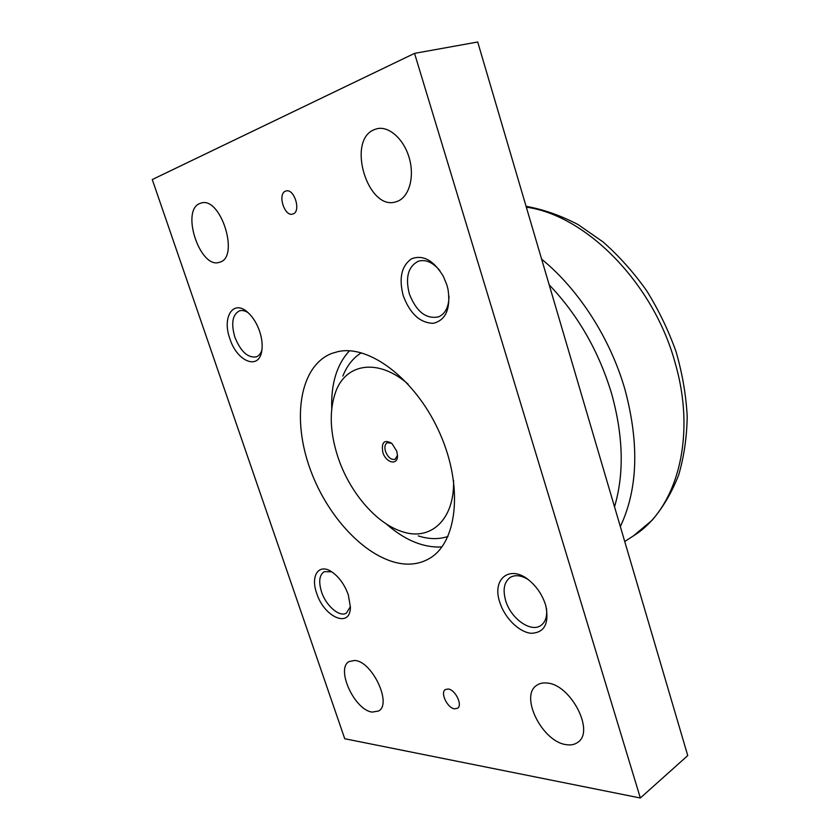 <?xml version="1.0" encoding="UTF-8"?>
<svg xmlns="http://www.w3.org/2000/svg" width="840" height="840" viewBox="0 0 840 840"><rect width="100%" height="100%" fill="white"/><g stroke="black" fill="none" stroke-linecap="round" stroke-linejoin="round"><path stroke-width="1.26" d="M342.846 376.089C346.962 365.705 353.115 357.935 361.316 352.79M408.104 384.122C378.189 357.966 346.07 363.342 335.811 391.503C329.133 410.046 329.784 431.75 337.774 456.624C349.115 491.516 375.774 523.288 401.909 531.542C430.175 541.527 454.734 520.139 453.558 480.417M397.457 455.406L395.136 459.26C391.251 460.131 388.048 457.548 385.539 451.531C384.31 447.111 384.899 444.161 387.314 442.669L391.755 443.331M396.68 451.017L397.457 455.269C398.16 465.822 385.991 463.218 382.83 452.34C381.224 442.144 384.227 439.173 391.86 443.415L396.68 451.017M354.743 660.471C372.057 661.091 392.322 703.92 378.651 710.986L372.236 712.1C354.543 710.231 335.433 668.399 349.156 661.532L354.743 660.471M546.998 683.046C570.339 684.149 595.014 730.968 578.036 742.13C574.885 744.576 570.948 745.416 566.212 744.65C542.241 741.825 519.456 696.024 536.666 685.367C539.458 683.361 542.903 682.595 546.998 683.046M199.899 203.459L201.169 203.028C220.868 196.371 239.809 257.376 219.786 262.175L219.429 262.29C200.235 269.441 180.411 210.441 199.899 203.459M374.43 129.57L377.003 128.73C389.204 125.717 404.418 139.619 409.5 158.907C414.74 178.154 408.649 197.684 396.858 201.516L396.123 201.747C367.941 211.669 346.017 140.144 374.43 129.57M448.14 689.01C455.269 689.472 462.935 705.201 457.527 708.267L454.619 708.845C447.437 708.194 439.95 692.601 445.379 689.567L448.14 689.01M285.558 191.153L286.041 190.995C294.326 188.213 301.371 211.596 293.013 213.969L292.688 214.074C284.487 216.951 277.263 193.851 285.558 191.153M350.406 606.596L346.416 613.095C339.528 617.547 325.994 605.819 321.531 591.843C318.444 581.752 319.316 575.033 324.145 571.683L331.663 571.778M348.317 594.836L350.395 607.078C350.511 628.898 324.041 617.295 316.68 593.26C310.401 576.072 318.486 563.22 331.264 571.525C338.782 576.534 344.474 584.304 348.317 594.836M546.473 608.412C547.355 616.424 545.506 622.104 540.928 625.433C530.891 632.961 510.794 618.513 505.691 600.695C502.604 589.701 504.116 581.942 510.237 577.416C515.109 574.623 520.957 575.253 527.803 579.317M545.486 604.663L545.822 605.776C549.318 623.711 544.404 632.877 531.069 633.276C518.92 632.131 504.63 617.841 499.832 602.385C491.421 578.571 510.479 563.766 529.904 580.976C537.222 587.36 542.42 595.255 545.486 604.663M261.88 350.123C260.757 353.64 258.899 355.887 256.316 356.874C247.832 358.124 240.691 351.55 234.875 337.187C230.927 323.442 232.428 314.675 239.369 310.873C242.015 310.044 244.934 310.643 248.126 312.69M259.644 331.359C261.901 338.257 262.647 344.579 261.859 350.322C259.466 370.766 237.101 361.988 229.877 338.719C221.771 316.943 233.457 298.809 247.968 312.554C252.998 317.173 256.882 323.442 259.644 331.359M448.991 296.184C448.844 306.925 445.347 313.834 438.491 316.89C426.038 319.305 416.325 311.651 409.353 293.927C405.153 277.358 408.167 266.448 418.383 261.209C425.659 259.172 432.779 262.279 439.772 270.512M446.88 285.012L448.014 289.317C450.786 308.752 445.904 320.093 433.346 323.316C420.126 323.012 410.099 313.834 403.263 295.806C398.685 278.197 401.457 265.85 411.6 258.752C423.181 254.52 433.776 260.411 443.384 276.444L446.88 285.012M337.964 351.624C369.789 344.264 417.018 380.415 440.286 434.301C463.858 488.082 456.834 543.827 428.673 558.904C422.205 562.527 415.107 564.27 407.369 564.134C371.038 563.283 328.881 520.538 310.475 469.959C291.774 419.496 299.271 366.167 331.695 353.451L337.964 351.624M386.211 523.877C403.263 538.902 420.431 546.63 437.714 547.061L441.998 546.872M349.461 350.805C336.851 364.423 330.95 383.649 331.748 408.492M414.54 53.371L477.708 42L687.74 755.58L640.343 798L414.54 53.371L152.261 179.55L344.747 738.738L640.343 798M448.004 536.456C438.816 539.511 428.915 539.332 418.278 535.899M620.34 526.586C637.844 489.394 639.429 443.825 625.065 389.876C610.491 338.646 578.75 289.391 541.622 259.161M614.513 506.825C624.309 473.834 623.353 436.191 611.667 393.876C598.93 351.519 578.099 315.157 549.171 284.812M526.061 206.293C543.48 209.444 560.837 215.544 578.13 224.606L603.12 241.994C619.038 256.053 633.528 272.265 646.601 290.619C658.613 309.939 668.441 330.33 676.095 351.792C682.353 373.506 686.06 395.031 687.204 416.378C686.857 437.241 684.012 456.803 678.657 475.031C671.958 492.23 663.149 507.255 652.25 520.096L633.633 535.731C676.022 509.67 696.917 438.69 675.413 363.888C653.95 283.364 586.058 215.271 526.323 207.165M633.633 535.731L624.729 541.538"/></g></svg>
